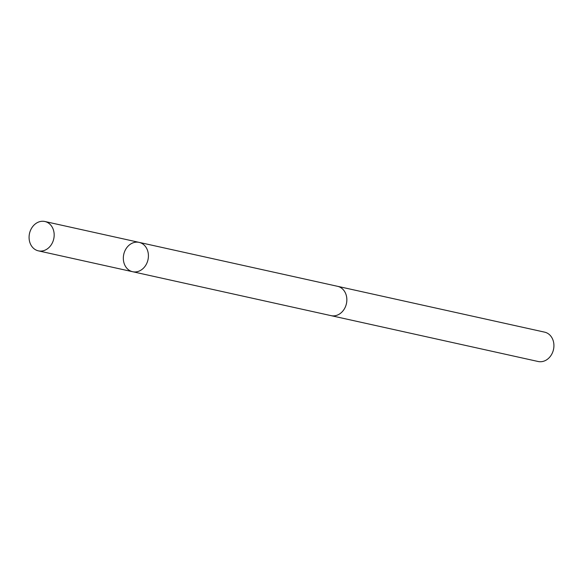 <?xml version="1.0" encoding="UTF-8"?>
<svg xmlns="http://www.w3.org/2000/svg" width="583" height="583" viewBox="0 0 583 583"><rect width="100%" height="100%" fill="white"/><g stroke="black" fill="none" stroke-linecap="round" stroke-linejoin="round"><path stroke-width="0.87" d="M139.118 242.375L337.55 286.311A15.02 12.411 102.5 0 1 346.776 298.168A15.02 12.411 102.5 0 1 340.086 313.61A15.02 12.411 102.5 0 1 331.057 315.643L132.625 271.714A15.027 12.411 -77.5 0 0 147.995 259.726A15.027 12.411 -77.5 0 0 139.118 242.375A15.027 12.411 -77.5 0 0 130.089 244.408A15.027 12.411 -77.5 0 0 123.399 259.85A15.027 12.411 -77.5 0 0 132.625 271.714A15.027 12.411 -77.5 0 0 147.995 259.726A15.027 12.411 -77.5 0 0 139.118 242.375L44.876 221.504A15.027 12.418 102.5 0 1 54.102 233.368A15.027 12.418 102.5 0 1 47.405 248.817A15.027 12.418 102.5 0 1 38.376 250.85A15.027 12.418 102.5 0 1 29.15 238.986A15.027 12.418 102.5 0 1 35.84 223.537A15.027 12.418 102.5 0 1 44.876 221.504M337.2 286.231A15.027 12.418 102.5 0 1 337.557 286.304A15.027 12.418 102.5 0 1 346.783 298.168A15.027 12.418 102.5 0 1 340.086 313.618A15.027 12.418 102.5 0 1 331.057 315.651A15.027 12.418 102.5 0 1 330.707 315.563M337.557 286.304L544.624 332.15A15.027 12.418 102.5 0 1 553.85 344.014A15.027 12.418 102.5 0 1 547.16 359.463A15.027 12.418 102.5 0 1 538.124 361.496L331.057 315.651M132.625 271.714L38.376 250.85"/></g></svg>
